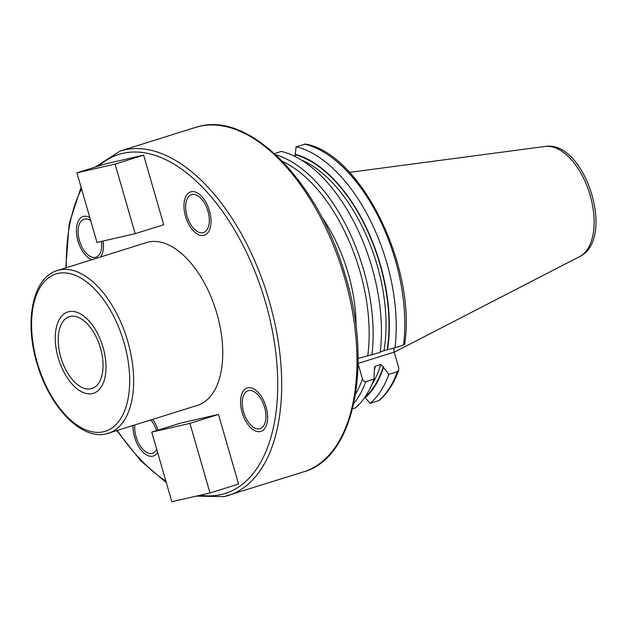 <?xml version="1.0" encoding="UTF-8"?>
<svg xmlns="http://www.w3.org/2000/svg" width="627" height="627" viewBox="0 0 627 627"><rect width="100%" height="100%" fill="white"/><g stroke="black" fill="none" stroke-linecap="round" stroke-linejoin="round"><path stroke-width="0.94" d="M274.454 153.568L281.28 151.42A138.543 74.684 -107.4 0 1 380.189 352.39L359.232 358.088A4.977 2.68 72.6 0 0 359.122 358.111A4.977 2.68 72.6 0 0 358.142 358.965M358.111 363.887L362.445 378.896C363.221 380.989 364.318 381.906 365.729 381.655A138.543 74.684 72.6 0 1 353.793 403.6M404.595 344.678C416.783 267.894 361.442 154.038 305.686 144.069L296.093 146.781L295.011 156.491M394.179 347.961A4.977 2.68 -107.4 0 0 394.203 352.108L398.654 367.54L398.647 370.345L397.369 371.725L388.842 374.405L383.481 367.289A132.007 71.157 72.6 0 1 365.227 397.769L365.016 397.063M352.562 408.851L355.337 407.981A138.543 74.684 -107.4 0 0 374.037 379.045L374.515 367.265L375.487 366.129L380.793 364.467L383.481 367.289M374.037 379.045L365.729 381.655M301.172 159.916A129.342 69.722 72.6 0 1 383.983 350.673L380.252 351.841M383.983 350.673L394.994 347.742A138.543 74.684 -107.4 0 0 296.093 146.781M304.62 144.1A138.543 74.684 72.6 0 1 403.529 345.069L394.994 347.742M397.369 371.725A138.543 74.684 72.6 0 1 378.677 400.661L370.142 403.341A138.543 74.684 -107.4 0 0 388.842 374.405M378.677 400.661L379.382 400.269C387.666 393.121 394.085 383.144 398.647 370.345M370.142 403.341L365.227 397.769M294.941 154.25A132.007 71.157 72.6 0 1 387.541 349.709M57.394 270.527C31.922 277.745 23.842 323.391 37.863 366.246C50.568 408.005 81.659 440.178 106.394 433.821L197.536 405.324A85.28 45.967 72.6 0 0 216.409 311.933A85.28 45.967 72.6 0 0 148.38 242.069A85.28 45.967 -107.4 0 0 146.491 242.586L57.394 270.527A85.28 45.967 72.6 0 1 59.283 270.018A85.28 45.967 72.6 0 1 127.312 339.873A85.28 45.967 72.6 0 1 108.44 433.273A85.28 45.967 72.6 0 1 106.551 433.782M135.166 233.691L163.725 224.732L143.63 155.135L105.461 163.882L76.902 172.833L96.997 242.437L135.166 233.691L115.078 164.094L76.902 172.833M210.006 492.987L238.566 484.028L218.478 414.431L180.302 423.17L151.742 432.128L171.837 501.733L210.006 492.987L189.918 423.39L151.742 432.128M259.602 428.79A19.899 10.73 -107.4 0 0 260.04 428.672A19.899 10.73 -107.4 0 0 264.445 406.876A19.899 10.73 -107.4 0 0 248.566 390.574A19.899 10.73 -107.4 0 0 248.127 390.692A19.899 10.73 -107.4 0 0 243.723 412.488A19.899 10.73 -107.4 0 0 259.602 428.79M207.968 211.197A19.899 10.73 -107.4 0 0 191.533 194.605A19.899 10.73 -107.4 0 0 187.011 215.994A19.899 10.73 -107.4 0 0 203.438 232.578A19.899 10.73 -107.4 0 0 207.968 211.197M90.711 220.68A19.899 10.73 -107.4 0 0 84.426 219.121A19.899 10.73 -107.4 0 0 83.987 219.238A19.899 10.73 -107.4 0 0 79.582 241.034A19.899 10.73 -107.4 0 0 95.453 257.336A19.899 10.73 -107.4 0 0 95.9 257.211A19.899 10.73 -107.4 0 0 101.558 241.387M134.821 424.996A19.899 10.73 -107.4 0 0 136.059 436.713A19.899 10.73 -107.4 0 0 152.494 453.297A19.899 10.73 -107.4 0 0 156.719 449.347M156.617 430.6A19.899 10.73 -107.4 0 0 150.833 419.972M91.072 388.779A37.667 20.307 -107.4 0 0 91.903 388.552A37.667 20.307 -107.4 0 0 100.242 347.303A37.667 20.307 -107.4 0 0 70.193 316.455A37.667 20.307 -107.4 0 0 69.354 316.674A37.667 20.307 -107.4 0 0 61.023 357.931A37.667 20.307 -107.4 0 0 91.072 388.779M143.63 155.135L115.078 164.094M218.478 414.431L189.918 423.39M68.813 311.674A42.644 22.987 72.6 0 1 102.828 346.606A42.644 22.987 72.6 0 1 93.392 393.301A42.644 22.987 72.6 0 1 92.443 393.56A42.644 22.987 72.6 0 1 58.429 358.628A42.644 22.987 72.6 0 1 67.873 311.933A42.644 22.987 72.6 0 1 68.813 311.674M247.783 387.847A22.744 12.258 72.6 0 1 265.926 406.476A22.744 12.258 72.6 0 1 260.887 431.384A22.744 12.258 72.6 0 1 260.385 431.517A22.744 12.258 72.6 0 1 242.241 412.887A22.744 12.258 72.6 0 1 247.281 387.98A22.744 12.258 72.6 0 1 247.783 387.847M185.514 216.339A22.744 12.258 72.6 0 1 190.679 191.893A22.744 12.258 72.6 0 1 209.465 210.852A22.744 12.258 72.6 0 1 204.292 235.29A22.744 12.258 72.6 0 1 185.514 216.339M91.863 259.719A22.744 12.258 72.6 0 1 77.16 237.68A22.744 12.258 72.6 0 1 83.132 216.527A22.744 12.258 72.6 0 1 83.642 216.393A22.744 12.258 72.6 0 1 89.81 217.553M103.11 241.034A22.744 12.258 72.6 0 1 100.641 256.96M157.62 452.482A22.744 12.258 72.6 0 1 153.349 456.017A22.744 12.258 72.6 0 1 134.562 437.058A22.744 12.258 72.6 0 1 133.026 425.561M152.635 419.408A22.744 12.258 72.6 0 1 158.075 430.146M579.693 256.561C616.341 239.216 585.148 139.75 545.161 146.444A57.958 31.24 72.6 0 1 589.451 193.022A57.958 31.24 72.6 0 1 579.693 256.561L394.226 352.202M321.322 216.276A113.706 61.297 72.6 0 1 356.073 327.067M367.696 356.144A135.698 73.147 -107.4 0 0 282.62 161.523M355.572 394.117A135.698 73.147 -107.4 0 0 362.445 378.896M358.119 363.417L394.203 352.108M275.747 154.759A138.543 74.684 72.6 0 1 371.882 354.992M295.09 154.783A131.474 70.875 72.6 0 1 387.172 349.795M383.285 366.623A131.474 70.875 72.6 0 1 365.071 397.236M380.793 364.467A129.342 69.722 72.6 0 1 371.725 384.845M367.061 252.226A129.342 69.722 72.6 0 1 373.081 271.436M375.487 366.129A129.342 69.722 72.6 0 1 374.507 369.209M195.553 127.391L199.7 126.27C250.118 112.829 316.611 180.717 343.541 269.704C373.543 360.933 355.705 457.647 303.593 471.865A180.505 97.303 -107.4 0 0 343.549 274.179A180.505 97.303 -107.4 0 0 199.551 126.309A180.505 97.303 -107.4 0 0 195.553 127.391L120.274 151.005A180.505 97.303 72.6 0 1 124.271 149.916A180.505 97.303 72.6 0 1 268.27 297.786A180.505 97.303 72.6 0 1 228.322 495.471A180.505 97.303 72.6 0 1 224.325 496.553M98.792 165.967A177.668 95.774 72.6 0 1 122.774 153.364A177.668 95.774 72.6 0 1 265.574 302.527A177.668 95.774 72.6 0 1 221.253 494.546A177.668 95.774 72.6 0 1 200.303 495.212M165.889 481.121A177.668 95.774 72.6 0 1 117.367 430.467M66.321 267.729A177.668 95.774 72.6 0 1 81.541 188.915M103.479 431.768A82.435 44.439 72.6 0 1 37.22 362.563A82.435 44.439 72.6 0 1 57.786 273.466A82.435 44.439 72.6 0 1 124.044 342.671A82.435 44.439 72.6 0 1 103.479 431.768M545.161 146.444L349.498 172.37M303.593 471.865L224.168 496.6L196.212 496.145M166.304 482.578L140.558 460.618L116.826 430.639M65.78 267.894L69.189 223.643L81.087 187.324M95.045 167.143L120.274 151.005"/></g></svg>
